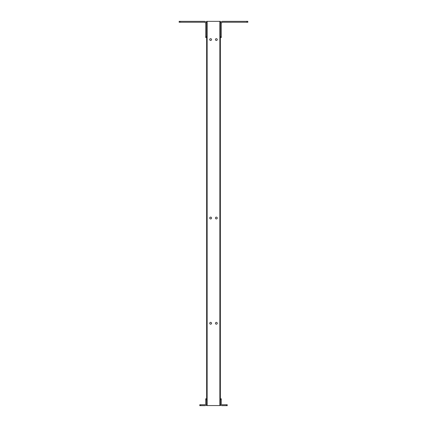 <?xml version="1.0" encoding="UTF-8"?>
<svg xmlns="http://www.w3.org/2000/svg" width="427" height="427" viewBox="0 0 427 427"><rect width="100%" height="100%" fill="white"/><g stroke="black" fill="none" stroke-linecap="round" stroke-linejoin="round"><path stroke-width="0.64" d="M246.918 22.252L247.82 22.252L247.82 21.35L222.707 21.35A2.343 2.343 0 0 0 220.364 23.693L220.364 37.565L221.266 37.565L221.266 23.693A1.441 1.441 0 0 1 222.707 22.252L246.918 22.252L246.918 21.35M226.326 404.748L222.168 404.748A0.902 0.902 0 0 1 221.266 403.846L221.266 398.786L220.364 398.786L220.364 403.846A1.804 1.804 0 0 0 222.168 405.65L227.228 405.65L227.228 404.748L226.326 404.748L226.326 405.65M215.454 39.562A0.907 0.907 0 0 1 216.361 38.66A0.907 0.907 0 0 1 217.263 39.562A0.907 0.907 0 0 1 216.361 40.469A0.907 0.907 0 0 1 215.454 39.562M209.737 39.562A0.907 0.907 0 0 1 210.639 38.66A0.907 0.907 0 0 1 211.546 39.562A0.907 0.907 0 0 1 210.639 40.469A0.907 0.907 0 0 1 209.737 39.562M215.454 218.032A0.907 0.907 0 0 1 216.361 217.124A0.907 0.907 0 0 1 217.263 218.032A0.907 0.907 0 0 1 216.361 218.939A0.907 0.907 0 0 1 215.454 218.032M215.454 323.282A0.907 0.907 0 0 1 216.361 322.374A0.907 0.907 0 0 1 217.263 323.282A0.907 0.907 0 0 1 216.361 324.184A0.907 0.907 0 0 1 215.454 323.282M209.737 323.282A0.907 0.907 0 0 1 210.639 322.374A0.907 0.907 0 0 1 211.546 323.282A0.907 0.907 0 0 1 210.639 324.184A0.907 0.907 0 0 1 209.737 323.282M209.737 218.032A0.907 0.907 0 0 1 210.639 217.124A0.907 0.907 0 0 1 211.546 218.032A0.907 0.907 0 0 1 210.639 218.939A0.907 0.907 0 0 1 209.737 218.032M220.364 405.559L206.636 405.559L206.636 21.35L220.364 21.35L220.364 405.559M207.084 22.252L207.084 21.35M219.916 404.657L219.916 405.559M200.674 404.748L199.772 404.748L199.772 405.65L204.832 405.65A1.804 1.804 0 0 0 206.636 403.846L206.636 398.786L205.734 398.786L205.734 403.846A0.902 0.902 0 0 1 204.832 404.748L200.674 404.748L200.674 405.65M180.082 22.252L204.293 22.252A1.441 1.441 0 0 1 205.734 23.693L205.734 37.565L206.636 37.565L206.636 23.693A2.343 2.343 0 0 0 204.293 21.35L179.18 21.35L179.18 22.252L180.082 22.252L180.082 21.35M207.084 404.657L207.084 405.559M206.636 404.657L206.636 405.559M220.364 36.663L221.266 36.663M221.266 399.688L220.364 399.688M207.138 405.559L207.138 21.35M219.862 21.35L219.862 405.559M206.636 399.688L205.734 399.688M205.734 36.663L206.636 36.663"/></g></svg>
